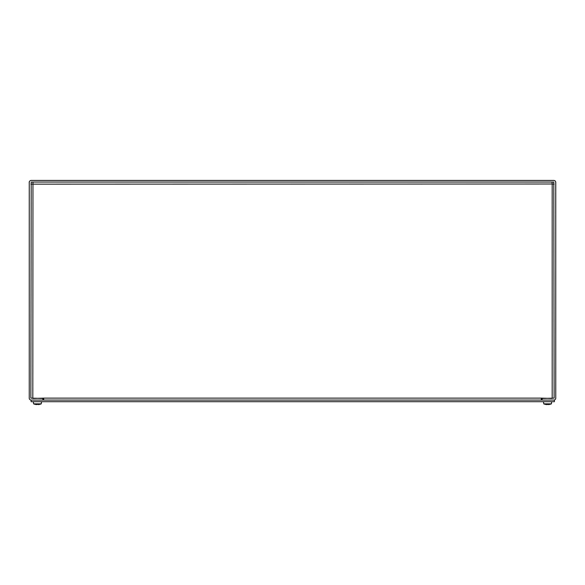 <?xml version="1.0" encoding="UTF-8"?>
<svg xmlns="http://www.w3.org/2000/svg" width="585" height="585" viewBox="0 0 585 585"><rect width="100%" height="100%" fill="white"/><g stroke="black" fill="none" stroke-linecap="round" stroke-linejoin="round"><path stroke-width="0.88" d="M29.25 398.122A1.952 1.952 0 0 0 31.202 400.082L42.88 400.082L42.88 398.465L30.866 398.122L31.202 182.052L553.798 182.052L554.134 398.122L542.12 398.465L542.12 400.082L553.798 400.082A1.952 1.952 0 0 0 555.75 398.122L555.75 182.388A1.952 1.952 0 0 0 553.798 180.436L31.202 180.436A1.952 1.952 0 0 0 29.25 182.388L29.25 398.122M43.721 400.082L43.721 398.122L541.286 398.122L541.279 400.082M43.721 398.122L32.819 398.465L32.957 182.052M541.286 398.122L552.181 398.465L552.181 184.004L554.134 184.143L552.181 184.004L552.043 182.052L552.181 184.004L30.866 184.143M31.115 400.082L31.115 401.69L554.39 401.69L554.39 400.082L31.115 400.082M35.063 404.315A10.574 10.406 90 0 1 33.586 403.855L33.491 402.824L33.586 403.855A10.567 10.559 90 0 0 35.063 404.315A10.559 10.515 -159.8 0 0 36.665 404.557L37.901 404.286L36.965 404.176M35.085 404.315A10.559 10.515 -159.8 0 0 36.665 404.557M39.773 404.315A10.559 10.515 159.8 0 0 39.787 404.315A10.574 10.333 -90 0 0 39.824 404.308A10.567 10.559 -90 0 0 41.264 403.855A10.567 10.559 -90 0 1 39.787 404.315A10.559 10.515 159.8 0 1 38.193 404.557L37.901 404.279M33.586 403.855L41.264 403.855L41.359 402.824L41.264 403.855M545.147 404.301A10.567 10.559 90 0 1 543.736 403.855L543.64 402.824L543.736 403.855A10.567 10.559 90 0 0 545.213 404.315A10.559 10.515 -159.8 0 0 546.807 404.557A10.559 10.515 -159.8 0 1 545.213 404.315A10.574 10.406 90 0 1 545.147 404.301M547.129 404.557L548.043 404.286L547.114 404.176M543.736 403.855L551.414 403.855A10.567 10.559 -90 0 1 549.973 404.308A10.574 10.333 -90 0 1 549.915 404.315A10.559 10.515 159.8 0 1 548.335 404.557L548.05 404.279M551.414 403.855L551.538 402.824L551.414 403.855A10.567 10.559 -90 0 1 549.937 404.315A10.559 10.515 159.8 0 1 549.915 404.315M41.396 402.824L41.491 401.69M33.462 402.824L33.36 401.69M551.538 402.824L551.64 401.69M543.604 402.824L543.509 401.69"/></g></svg>
